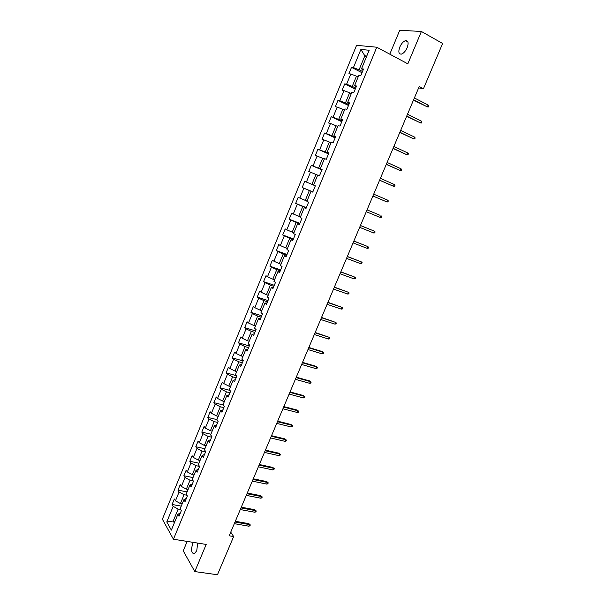 <?xml version="1.0" encoding="UTF-8"?>
<svg xmlns="http://www.w3.org/2000/svg" width="605" height="605" viewBox="0 0 605 605"><rect width="100%" height="100%" fill="white"/><g stroke="black" fill="none" stroke-linecap="round" stroke-linejoin="round"><path stroke-width="0.91" d="M193.328 542.39L192.677 543.691C190.87 550.058 191.437 553.424 194.364 553.772L196.761 550.701L197.684 543.086M407.157 47.712C408.791 42.963 408.277 40.596 405.6 40.626C403.346 41.374 401.41 43.515 399.792 47.061C398.158 51.803 398.68 54.155 401.365 54.132C403.603 53.391 405.531 51.251 407.157 47.712M187.164 541.414L183.239 550.86L194.81 571.581L217.452 574.75L233.651 536.537L230.732 532.158M356.579 45.33L162.374 519.203L173.438 539.244L376.779 47.22L356.579 45.33M376.779 47.22L407.815 63.835L421.39 31.483L399.754 30.25L389.794 54.185M180.419 512.866L177.87 514.318L179.012 516.269L181.334 510.65L180.177 508.722L183.875 499.738L185.047 501.636L187.376 495.994L186.196 494.111L189.917 485.081L191.119 486.934L193.456 481.255L192.254 479.425L195.99 470.35L197.215 472.15L199.574 466.44L198.334 464.663L202.1 455.542L203.348 457.282L205.715 451.549L204.452 449.825L208.233 440.652L209.512 442.346L211.894 436.576L210.608 434.904L214.404 425.686L215.713 427.327L218.102 421.526L216.787 419.908L220.606 410.636L221.937 412.224L224.342 406.394L223.003 404.836L226.845 395.519L228.198 397.046L230.618 391.185L229.25 389.673L233.107 380.311L234.498 381.785L236.926 375.894L235.526 374.442L239.414 365.027L240.828 366.448L243.27 360.519L241.841 359.12L245.743 349.66L247.188 351.021L249.646 345.069L248.194 343.723L252.111 334.21L253.586 335.518L256.059 329.528L254.569 328.243L258.516 318.676L260.021 319.924L262.502 313.904L260.989 312.679L264.952 303.06L266.487 304.255L268.983 298.197L267.44 297.032L271.426 287.36L272.984 288.494L275.494 282.406L273.921 281.302L277.929 271.577L279.525 272.651L282.051 266.533L280.448 265.482L284.471 255.703L286.097 256.717L288.63 250.568L286.997 249.578L291.05 239.746L292.707 240.699L295.255 234.521L293.591 233.59L297.668 223.706L299.346 224.599L301.91 218.375L300.216 217.513L304.315 207.576L306.032 208.4L308.611 202.153L306.879 201.344L311 191.354L312.747 192.118L315.341 185.833L313.579 185.092L317.723 175.049L319.5 175.752L322.11 169.43L320.317 168.75L324.484 158.646L326.292 159.289L328.916 152.929L327.093 152.316L331.283 142.16L333.121 142.735L335.76 136.344L333.907 135.792L338.112 125.575L339.987 126.09L342.642 119.661L340.751 119.177L344.986 108.908L346.899 109.346L349.561 102.888L347.641 102.472L351.898 92.141L353.842 92.512L356.519 86.016L354.568 85.668L358.848 75.285L360.822 75.587L363.522 69.053L361.533 68.773L369.163 50.253L360.898 49.421L364.838 55.819L359.098 69.756L362.508 71.503M177.87 514.318L171.351 530.124L166.783 521.933L173.189 506.355L172.085 504.479L181.243 506.128M360.898 49.421L353.418 67.631L351.513 67.359L348.896 73.734L350.787 74.029L346.589 84.246L344.714 83.913L342.112 90.251L343.973 90.614L339.806 100.77L337.961 100.37L335.374 106.684L337.204 107.108L333.052 117.211L331.238 116.742L328.666 123.019L330.466 123.503L326.337 133.554L324.552 133.024L321.996 139.263L323.766 139.815L319.659 149.813L317.905 149.223L315.364 155.432L317.096 156.045L313.012 165.982L311.295 165.331L308.762 171.502L310.471 172.175L306.41 182.067L304.723 181.349L302.197 187.489L303.876 188.223L299.838 198.062L298.182 197.29L295.671 203.393L297.32 204.188L293.304 213.973L291.671 213.134L289.182 219.214L290.793 220.069L286.8 229.794L285.205 228.902L282.724 234.944L284.312 235.859L280.334 245.539L278.761 244.586L276.296 250.591L277.854 251.567L273.899 261.194L272.363 260.188L269.906 266.162L271.433 267.191L267.501 276.765L265.996 275.698L263.553 281.65L265.05 282.732L261.141 292.26L259.658 291.134L257.231 297.047L258.698 298.197L254.811 307.665L253.359 306.485L250.939 312.369L252.383 313.571L248.511 322.994L247.09 321.762L244.685 327.615L246.099 328.87L242.25 338.248L240.851 336.955L238.461 342.778L239.845 344.086L236.018 353.411L234.649 352.065L232.267 357.857L233.628 359.226L229.817 368.498L228.478 367.106L226.111 372.861L227.442 374.283L223.653 383.51L222.338 382.058L219.986 387.79L221.286 389.265L217.52 398.445L216.227 396.94L213.89 402.643L215.168 404.163L211.417 413.298L210.154 411.74L207.825 417.412L209.08 418.993L205.345 428.075L204.104 426.472L201.79 432.114L203.015 433.74L199.302 442.777L198.092 441.121L195.786 446.732L196.988 448.411L193.297 457.403L192.11 455.694L189.819 461.282L190.991 463.007L187.323 471.953L186.159 470.198L183.875 475.757L185.032 477.534L181.371 486.435L180.237 484.628L177.968 490.156L179.095 491.978L175.458 500.834L174.346 498.981L172.085 504.479M418.63 87.914L423.462 88.693L419.235 86.485L229.189 535.796L233.651 536.537M186.363 498.369L183.875 499.738M182.173 503.882L180.419 503.564L184.071 494.701L186.9 495.23M175.458 500.834L180.419 503.564M179.095 491.978L184.071 494.701M189.917 485.081L192.405 483.811M188.11 489.475L186.363 489.142L190.03 480.234L193.199 480.862M181.371 486.435L186.363 489.142M185.032 477.534L190.03 480.234M195.99 470.35L198.448 469.17M194.076 475.001L192.329 474.645L196.02 465.691L199.559 466.425M187.323 471.953L192.329 474.645M190.991 463.007L196.02 465.691M202.1 455.542L204.513 454.453M200.073 460.45L198.334 460.08L202.04 451.073L205.594 451.852M193.297 457.403L198.334 460.08M196.988 448.411L202.04 451.073M208.233 440.652L210.616 439.661M206.108 445.817L204.361 445.431L208.09 436.386L211.637 437.196M199.302 442.777L204.361 445.431M203.015 433.74L208.09 436.386M214.404 425.686L216.756 424.793M212.166 431.115L210.427 430.715L214.17 421.617L217.717 422.464M205.345 428.075L210.427 430.715M209.08 418.993L214.17 421.617M220.606 410.636L222.92 409.85M218.261 416.338L216.522 415.915L220.288 406.772L223.827 407.649M211.417 413.298L216.522 415.915M215.168 404.163L220.288 406.772M226.845 395.519L229.121 394.823M224.379 401.478L222.648 401.039L226.436 391.851L229.968 392.766M217.52 398.445L222.648 401.039M221.286 389.265L226.436 391.851M233.107 380.311L235.353 379.713M230.535 386.55L228.803 386.088L232.615 376.847L236.139 377.8M223.653 383.51L228.803 386.088M227.442 374.283L232.615 376.847M239.414 365.027L241.614 364.528M236.729 371.538L234.997 371.062L238.824 361.767L242.348 362.766M229.817 368.498L234.997 371.062M233.628 359.226L238.824 361.767M245.743 349.66L247.914 349.266M242.945 356.443L241.221 355.952L245.063 346.612L248.587 347.641M236.018 353.411L241.221 355.952M239.845 344.086L245.063 346.612M252.111 334.21L254.244 333.915M249.199 341.273L247.475 340.759L251.34 331.374L254.856 332.44M242.25 338.248L247.475 340.759M246.099 328.87L251.34 331.374M258.516 318.676L260.611 318.487M255.484 326.027L253.767 325.49L257.654 316.06L261.156 317.164M248.511 322.994L253.767 325.49M252.383 313.571L257.654 316.06M264.952 303.06L267.009 302.976M261.806 310.69L260.089 310.146L263.992 300.655L267.493 301.804M254.811 307.665L260.089 310.146M258.698 298.197L263.992 300.655M271.426 287.36L273.445 287.383M268.159 295.278L266.442 294.711L270.367 285.174L273.868 286.362M261.141 292.26L266.442 294.711M265.05 282.732L270.367 285.174M277.929 271.577L279.911 271.705M274.549 279.79L272.832 279.2L276.78 269.611L280.274 270.836M267.501 276.765L272.832 279.2M271.433 267.191L276.78 269.611M284.471 255.703L286.415 255.945M280.97 264.211L279.253 263.606L283.223 253.964L286.709 255.227M273.899 261.194L279.253 263.606M277.854 251.567L283.223 253.964M291.05 239.746L292.956 240.094M287.42 248.549L285.711 247.929L289.704 238.234L293.183 239.535M280.334 245.539L285.711 247.929M284.312 235.859L289.704 238.234M297.668 223.706L299.528 224.16M293.909 232.812L292.207 232.161L296.216 222.421L299.694 223.767M286.8 229.794L292.207 232.161M290.793 220.069L296.216 222.421M304.315 207.576L306.138 208.143M300.435 216.983L298.734 216.318L302.765 206.517L306.236 207.908M293.304 213.973L298.734 216.318M297.32 204.188L302.765 206.517M311 191.354L312.785 192.035M307 201.072L305.298 200.384L309.352 190.537L312.815 191.959M299.838 198.062L305.298 200.384M303.876 188.223L309.352 190.537M313.594 185.07L311.893 184.359L315.969 174.459L317.67 175.185M306.41 182.067L311.893 184.359M310.471 172.175L315.969 174.459M320.317 168.75L322.041 169.589M321.981 169.74L318.525 168.258L322.631 158.298L324.318 159.039M313.012 165.982L318.525 168.258M317.096 156.045L322.631 158.298M327.093 152.316L328.772 153.277M328.644 153.587L325.195 152.059L329.324 142.054L331.011 142.818M319.659 149.813L325.195 152.059M323.766 139.815L329.324 142.054M333.907 135.792L335.541 136.866M335.344 137.35L331.903 135.785L336.047 125.719L337.734 126.498M326.337 133.554L331.903 135.785M330.466 123.503L336.047 125.719M340.751 119.177L342.347 120.372M342.082 121.023L338.649 119.412L342.816 109.293L344.495 110.095M333.052 117.211L338.649 119.412M337.204 107.108L342.816 109.293M347.641 102.472L349.191 103.78M348.851 104.612L345.425 102.948L349.614 92.777L351.293 93.601M339.806 100.77L345.425 102.948M343.973 90.614L349.614 92.777M354.568 85.668L356.073 87.105M355.664 88.103L352.246 86.402L356.458 76.169L358.13 77.016M346.589 84.246L352.246 86.402M350.787 74.029L356.458 76.169M361.533 68.773L362.992 70.331M366.509 56.696L364.838 55.819L366.781 56.038M353.418 67.631L359.098 69.756M421.39 31.483L442.626 43.477L423.462 88.693M194.81 571.581L206.199 544.432L173.438 539.244M174.981 521.328L173.227 521.026L174.316 522.939M180.668 509.539L178.142 509.092L173.227 521.026L166.783 521.933M173.189 506.355L178.142 509.092M351.513 67.359L362.002 72.729M344.714 83.913L355.233 89.139M337.961 100.37L348.495 105.467M331.238 116.742L341.795 121.703M324.552 133.024L335.132 137.857M317.905 149.223L328.507 153.92M311.295 165.331L321.913 169.899M302.197 187.489L312.846 191.883M295.671 203.393L306.334 207.659M289.182 219.214L299.861 223.351M282.724 234.944L293.425 238.96M276.296 250.591L287.02 254.486M269.906 266.162L280.644 269.928M263.553 281.65L274.307 285.295M257.231 297.047L268 300.579M250.939 312.369L261.731 315.78M244.685 327.615L255.491 330.905M238.461 342.778L249.283 345.954M232.267 357.857L243.104 360.92M226.111 372.861L236.812 375.773M219.986 387.79L229.885 390.376M213.89 402.643L223.101 404.949M207.825 417.412L216.915 419.598M201.79 432.114L210.895 434.201M195.786 446.732L204.906 448.736M189.819 461.282L198.947 463.196M183.875 475.757L193.01 477.579M177.968 490.156L187.111 491.888M413.465 100.127L427.349 106.881L413.586 99.848M428.136 105.02L428.794 105.936L428.355 106.964L427.349 106.881L428.136 105.02L414.38 97.965M406.62 116.319L420.513 122.928L406.719 116.084M421.299 121.083L421.965 121.976L421.526 123.004L420.513 122.928L421.299 121.083L407.505 114.216M399.807 132.427L413.714 138.9L399.89 132.23M414.501 137.063L415.166 137.932L414.735 138.953L413.714 138.9L414.501 137.063L400.676 130.377M393.031 148.444L406.953 154.782L393.091 148.293M407.732 152.952L408.405 153.799L407.974 154.812L406.953 154.782L407.732 152.952L393.878 146.448M386.293 164.386L400.223 170.58L386.338 164.273M401.002 168.765L401.682 169.589L401.251 170.595L400.223 170.58L401.002 168.765L387.109 162.435M379.585 180.237L393.537 186.302L379.615 180.169M394.301 184.487L394.997 185.289L394.566 186.295L393.537 186.302L394.301 184.487L380.386 178.339M372.914 195.997L386.875 201.934L372.93 195.975M387.646 200.134L388.342 200.913L387.918 201.911L386.875 201.934L387.646 200.134L373.693 194.152M380.258 217.482L381.301 217.445L381.725 216.454L381.021 215.69L380.258 217.482L366.275 211.697M380.069 215.289L367.046 209.882L380.069 215.289M373.671 232.955L374.714 232.895L375.138 231.912L374.427 231.171L373.671 232.955L359.657 227.336M360.421 225.536L374.427 231.171L360.444 225.491M367.122 248.345L368.173 248.269L368.589 247.286L367.87 246.575L367.122 248.345L353.078 242.9M353.834 241.108L367.87 246.575L353.872 241.017M360.603 263.651L361.654 263.561L362.077 262.585L361.351 261.889L360.603 263.651L346.536 258.373M347.285 256.588L361.351 261.889L347.338 256.467M354.114 278.882L355.18 278.776L355.589 277.801L354.863 277.128L354.114 278.882L340.018 273.77M340.774 271.993L354.863 277.128L340.842 271.827M347.663 294.03L348.73 293.909L349.145 292.941L348.404 292.291L347.663 294.03L333.544 289.084M334.285 287.322L348.404 292.291L334.376 287.118M341.25 309.11L342.317 308.966L342.725 308.005L341.984 307.37L341.25 309.11L327.101 304.315M327.842 302.568L341.984 307.37L327.94 302.318M334.868 324.099L335.941 323.947L336.35 322.987L335.601 322.374L334.868 324.099L320.688 319.478M321.429 317.731L335.601 322.374L321.542 317.451M328.515 339.019L329.589 338.845L329.997 337.892L329.241 337.303L328.515 339.019L314.313 334.55M315.046 332.818L329.241 337.303L315.182 332.5M308.701 347.822L322.919 352.148L322.094 351.505L323.683 352.723L322.919 352.148L322.193 353.857L307.968 349.554M322.094 351.505L308.845 347.467M323.683 352.723L323.274 353.668L322.193 353.857M302.379 362.758L316.634 366.925L315.818 366.252L317.398 367.477L316.634 366.925L315.908 368.626L301.653 364.475M315.818 366.252L302.545 362.365M317.398 367.477L316.997 368.422L315.908 368.626M296.102 377.611L310.373 381.626L309.579 380.923L311.144 382.156L310.373 381.626L309.654 383.313L295.376 379.32M309.579 380.923L296.284 377.18M311.144 382.156L310.743 383.094L309.654 383.313M289.848 392.388L304.149 396.252L303.362 395.526L304.92 396.759L304.149 396.252L303.43 397.931L289.13 394.082M303.362 395.526L290.045 391.919M304.92 396.759L304.527 397.697L303.43 397.931M283.632 407.089L297.955 410.803L297.184 410.054L298.734 411.294L297.955 410.803L297.237 412.474L282.913 408.776M297.184 410.054L283.843 406.59M298.734 411.294L298.341 412.224L297.237 412.474M277.445 421.715L291.791 425.277L291.035 424.506L292.578 425.746L291.791 425.277L291.081 426.941L276.735 423.394M291.035 424.506L277.672 421.178M292.578 425.746L292.185 426.676L291.081 426.941M271.29 436.265L285.658 439.676L284.91 438.882L286.452 440.137L285.658 439.676L284.947 441.332L270.579 437.937M284.91 438.882L271.532 435.698M286.452 440.137L286.059 441.053L284.947 441.332M265.164 450.74L279.555 454.007L278.822 453.19L280.357 454.446L279.555 454.007L278.852 455.656L264.461 452.411M278.822 453.19L265.421 450.143M280.357 454.446L279.964 455.361L278.852 455.656M259.076 465.147L273.483 468.27L272.764 467.423L274.292 468.686L273.483 468.27L272.787 469.911L258.373 466.803M272.764 467.423L259.341 464.511M274.292 468.686L273.899 469.593L272.787 469.911M253.011 479.478L267.44 482.457L266.737 481.588L268.257 482.858L267.44 482.457L266.752 484.091L252.315 481.126M266.737 481.588L253.291 478.805M268.257 482.858L267.871 483.758L266.752 484.091M246.976 493.74L261.436 496.569L260.74 495.677L262.252 496.955L261.436 496.569L260.74 498.195L246.288 495.382M260.74 495.677L247.279 493.037M262.252 496.955L261.867 497.855L260.74 498.195M240.979 507.928L255.454 510.62L254.773 509.705L256.27 510.983L255.454 510.62L254.766 512.231L240.291 509.561M254.773 509.705L241.289 507.187M256.27 510.983L255.892 511.875L254.766 512.231M235.005 522.039L249.502 524.595L248.837 523.658L250.326 524.936L249.502 524.595L248.821 526.199L234.324 523.665M248.837 523.658L235.33 521.276M250.326 524.936L249.948 525.828L248.821 526.199M407.876 41.881L405.6 40.626"/></g></svg>

